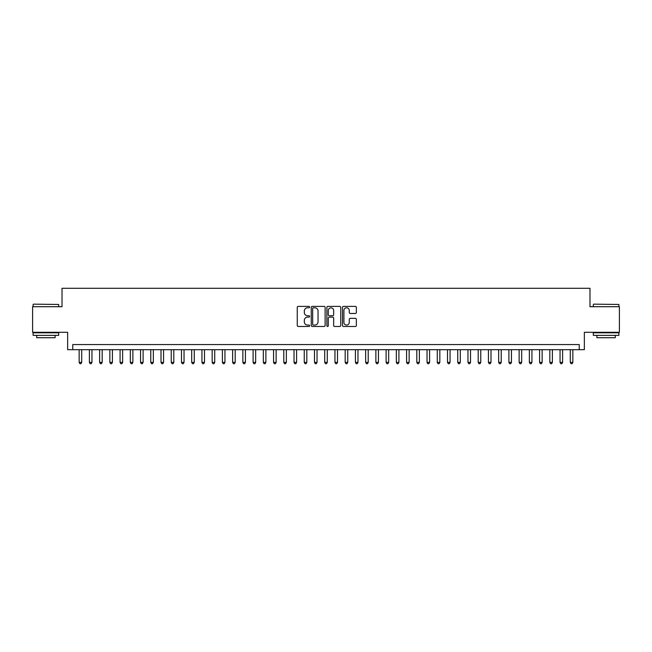 <?xml version="1.0" encoding="UTF-8"?>
<svg xmlns="http://www.w3.org/2000/svg" width="652" height="652" viewBox="0 0 652 652"><rect width="100%" height="100%" fill="white"/><g stroke="black" fill="none" stroke-linecap="round" stroke-linejoin="round"><path stroke-width="0.98" d="M309.627 307.092A0.701 0.701 0 0 0 308.926 306.391L298.257 306.391A1.002 1.002 0 0 0 297.255 307.394L297.255 325.47A1.002 1.002 0 0 0 298.257 326.473L308.926 326.473A0.701 0.701 0 0 0 309.627 325.772A0.701 0.701 0 0 0 308.926 325.071L307.548 325.071A3.211 3.211 0 0 1 304.329 321.86L304.329 320.352A3.211 3.211 0 0 1 307.548 317.133L308.926 317.133A0.701 0.701 0 0 0 309.627 316.432A0.701 0.701 0 0 0 308.926 315.731L307.548 315.731A3.211 3.211 0 0 1 304.329 312.52L304.329 311.012A3.211 3.211 0 0 1 307.548 307.793L308.926 307.793A0.701 0.701 0 0 0 309.627 307.092M355.348 313.473A1.002 1.002 0 0 0 356.359 312.463L356.359 307.394A1.002 1.002 0 0 0 355.348 306.391L343.498 306.391A1.002 1.002 0 0 0 342.496 307.394L342.496 325.47A1.002 1.002 0 0 0 343.498 326.473L355.348 326.473A1.002 1.002 0 0 0 356.359 325.47L356.359 319.35A1.002 1.002 0 0 0 355.348 318.339L350.279 318.339A1.002 1.002 0 0 0 349.276 319.35L349.276 322.381A2.689 2.689 0 0 1 346.587 325.071A2.689 2.689 0 0 1 343.906 322.381L343.906 310.482A2.689 2.689 0 0 1 346.587 307.793A2.689 2.689 0 0 1 349.276 310.482L349.276 312.463A1.002 1.002 0 0 0 350.279 313.473L355.348 313.473M579.237 349.684L584.355 349.684L584.355 332.292L619.4 332.292L619.4 306.709L589.987 306.709L589.987 288.298L62.013 288.298L62.013 306.709L32.6 306.709L32.6 332.292L67.645 332.292L67.645 349.684L579.237 349.684L579.237 344.574L72.763 344.574L72.763 349.684M325.12 307.394A1.002 1.002 0 0 0 324.117 306.391L312.267 306.391A1.002 1.002 0 0 0 311.265 307.394L311.265 325.47A1.002 1.002 0 0 0 312.267 326.473L324.117 326.473A1.002 1.002 0 0 0 325.12 325.47L325.12 307.394M327.883 306.391L339.733 306.391A1.002 1.002 0 0 1 340.735 307.394L340.735 325.47A1.002 1.002 0 0 1 339.733 326.473L334.663 326.473A1.002 1.002 0 0 1 333.661 325.47L333.661 318.143A1.002 1.002 0 0 0 332.65 317.133L329.293 317.133A1.002 1.002 0 0 0 328.282 318.143L328.282 325.772A0.701 0.701 0 0 1 327.581 326.473A0.701 0.701 0 0 1 326.88 325.772L326.88 307.394A1.002 1.002 0 0 1 327.883 306.391M313.368 307.793A0.701 0.701 0 0 0 312.667 308.502L312.667 324.37A0.701 0.701 0 0 0 313.368 325.071L314.826 325.071A3.211 3.211 0 0 0 318.037 321.86L318.037 311.012A3.211 3.211 0 0 0 314.826 307.793L313.368 307.793M333.661 310.531A2.689 2.689 0 0 0 330.971 307.85A2.689 2.689 0 0 0 328.282 310.531L328.282 314.729A1.002 1.002 0 0 0 329.293 315.731L332.65 315.731A1.002 1.002 0 0 0 333.661 314.729L333.661 310.531M79.153 349.684L79.153 362.373L81.712 362.373L81.712 349.684M81.712 362.373L80.946 363.702L79.919 363.702L79.153 362.373M33.415 304.158L58.688 304.46L33.415 304.158M45.901 335.364L33.113 335.364L33.113 332.805L58.688 332.805L58.688 335.364L45.901 335.364M55.11 335.364L55.11 337.712L36.691 337.712L36.691 335.364M593.613 304.158L618.887 304.46L593.613 304.158M606.099 335.364L593.312 335.364L593.312 332.805L618.887 332.805L618.887 335.364L606.099 335.364M615.309 335.364L615.309 337.712L596.89 337.712L596.89 335.364M89.389 349.684L89.389 362.373L91.948 362.373L91.948 349.684M91.948 362.373L91.174 363.702L90.155 363.702L89.389 362.373M99.617 349.684L99.617 362.373L102.177 362.373L102.177 349.684M102.177 362.373L101.41 363.702L100.384 363.702L99.617 362.373M109.854 349.684L109.854 362.373L112.413 362.373L112.413 349.684M112.413 362.373L111.639 363.702L110.62 363.702L109.854 362.373M120.082 349.684L120.082 362.373L122.641 362.373L122.641 349.684M122.641 362.373L121.875 363.702L120.848 363.702L120.082 362.373M130.319 349.684L130.319 362.373L132.869 362.373L132.869 349.684M132.869 362.373L132.103 363.702L131.085 363.702L130.319 362.373M140.547 349.684L140.547 362.373L143.106 362.373L143.106 349.684M143.106 362.373L142.34 363.702L141.313 363.702L140.547 362.373M150.775 349.684L150.775 362.373L153.334 362.373L153.334 349.684M153.334 362.373L152.568 363.702L151.549 363.702L150.775 362.373M161.011 349.684L161.011 362.373L163.57 362.373L163.57 349.684M163.57 362.373L162.804 363.702L161.778 363.702L161.011 362.373M171.24 349.684L171.24 362.373L173.799 362.373L173.799 349.684M173.799 362.373L173.033 363.702L172.006 363.702L171.24 362.373M181.476 349.684L181.476 362.373L184.035 362.373L184.035 349.684M184.035 362.373L183.261 363.702L182.242 363.702L181.476 362.373M191.704 349.684L191.704 362.373L194.263 362.373L194.263 349.684M194.263 362.373L193.497 363.702L192.47 363.702L191.704 362.373M201.941 349.684L201.941 362.373L204.5 362.373L204.5 349.684M204.5 362.373L203.726 363.702L202.707 363.702L201.941 362.373M212.169 349.684L212.169 362.373L214.728 362.373L214.728 349.684M214.728 362.373L213.962 363.702L212.935 363.702L212.169 362.373M222.405 349.684L222.405 362.373L224.956 362.373L224.956 349.684M224.956 362.373L224.19 363.702L223.171 363.702L222.405 362.373M232.634 349.684L232.634 362.373L235.193 362.373L235.193 349.684M235.193 362.373L234.427 363.702L233.4 363.702L232.634 362.373M242.862 349.684L242.862 362.373L245.421 362.373L245.421 349.684M245.421 362.373L244.655 363.702L243.636 363.702L242.862 362.373M253.098 349.684L253.098 362.373L255.657 362.373L255.657 349.684M255.657 362.373L254.891 363.702L253.864 363.702L253.098 362.373M263.327 349.684L263.327 362.373L265.886 362.373L265.886 349.684M265.886 362.373L265.12 363.702L264.101 363.702L263.327 362.373M273.563 349.684L273.563 362.373L276.122 362.373L276.122 349.684M276.122 362.373L275.356 363.702L274.329 363.702L273.563 362.373M283.791 349.684L283.791 362.373L286.35 362.373L286.35 349.684M286.35 362.373L285.584 363.702L284.557 363.702L283.791 362.373M294.028 349.684L294.028 362.373L296.587 362.373L296.587 349.684M296.587 362.373L295.812 363.702L294.794 363.702L294.028 362.373M304.256 349.684L304.256 362.373L306.815 362.373L306.815 349.684M306.815 362.373L306.049 363.702L305.022 363.702L304.256 362.373M314.492 349.684L314.492 362.373L317.043 362.373L317.043 349.684M317.043 362.373L316.277 363.702L315.258 363.702L314.492 362.373M324.72 349.684L324.72 362.373L327.28 362.373L327.28 349.684M327.28 362.373L326.513 363.702L325.487 363.702L324.72 362.373M334.957 349.684L334.957 362.373L337.508 362.373L337.508 349.684M337.508 362.373L336.742 363.702L335.723 363.702L334.957 362.373M345.185 349.684L345.185 362.373L347.744 362.373L347.744 349.684M347.744 362.373L346.978 363.702L345.951 363.702L345.185 362.373M355.413 349.684L355.413 362.373L357.972 362.373L357.972 349.684M357.972 362.373L357.206 363.702L356.188 363.702L355.413 362.373M365.65 349.684L365.65 362.373L368.209 362.373L368.209 349.684M368.209 362.373L367.443 363.702L366.416 363.702L365.65 362.373M375.878 349.684L375.878 362.373L378.437 362.373L378.437 349.684M378.437 362.373L377.671 363.702L376.644 363.702L375.878 362.373M386.114 349.684L386.114 362.373L388.673 362.373L388.673 349.684M388.673 362.373L387.899 363.702L386.88 363.702L386.114 362.373M396.343 349.684L396.343 362.373L398.902 362.373L398.902 349.684M398.902 362.373L398.136 363.702L397.109 363.702L396.343 362.373M406.579 349.684L406.579 362.373L409.138 362.373L409.138 349.684M409.138 362.373L408.364 363.702L407.345 363.702L406.579 362.373M416.807 349.684L416.807 362.373L419.366 362.373L419.366 349.684M419.366 362.373L418.6 363.702L417.573 363.702L416.807 362.373M427.044 349.684L427.044 362.373L429.595 362.373L429.595 349.684M429.595 362.373L428.829 363.702L427.81 363.702L427.044 362.373M437.272 349.684L437.272 362.373L439.831 362.373L439.831 349.684M439.831 362.373L439.065 363.702L438.038 363.702L437.272 362.373M447.5 349.684L447.5 362.373L450.059 362.373L450.059 349.684M450.059 362.373L449.293 363.702L448.274 363.702L447.5 362.373M457.737 349.684L457.737 362.373L460.296 362.373L460.296 349.684M460.296 362.373L459.53 363.702L458.503 363.702L457.737 362.373M467.965 349.684L467.965 362.373L470.524 362.373L470.524 349.684M470.524 362.373L469.758 363.702L468.739 363.702L467.965 362.373M478.201 349.684L478.201 362.373L480.76 362.373L480.76 349.684M480.76 362.373L479.994 363.702L478.967 363.702L478.201 362.373M488.429 349.684L488.429 362.373L490.989 362.373L490.989 349.684M490.989 362.373L490.222 363.702L489.196 363.702L488.429 362.373M498.666 349.684L498.666 362.373L501.225 362.373L501.225 349.684M501.225 362.373L500.451 363.702L499.432 363.702L498.666 362.373M508.894 349.684L508.894 362.373L511.453 362.373L511.453 349.684M511.453 362.373L510.687 363.702L509.66 363.702L508.894 362.373M519.131 349.684L519.131 362.373L521.682 362.373L521.682 349.684M521.682 362.373L520.915 363.702L519.897 363.702L519.131 362.373M529.359 349.684L529.359 362.373L531.918 362.373L531.918 349.684M531.918 362.373L531.152 363.702L530.125 363.702L529.359 362.373M539.587 349.684L539.587 362.373L542.146 362.373L542.146 349.684M542.146 362.373L541.38 363.702L540.361 363.702L539.587 362.373M549.823 349.684L549.823 362.373L552.383 362.373L552.383 349.684M552.383 362.373L551.616 363.702L550.59 363.702L549.823 362.373M560.052 349.684L560.052 362.373L562.611 362.373L562.611 349.684M562.611 362.373L561.845 363.702L560.826 363.702L560.052 362.373M570.288 349.684L570.288 362.373L572.847 362.373L572.847 349.684M572.847 362.373L572.081 363.702L571.054 363.702L570.288 362.373M33.113 306.709L33.113 304.46M38.941 332.805L38.941 332.292M52.861 332.805L52.861 332.292M58.688 306.709L58.688 304.46M593.312 306.709L593.312 304.46M599.139 332.805L599.139 332.292M613.059 332.805L613.059 332.292M618.887 306.709L618.887 304.46"/></g></svg>

